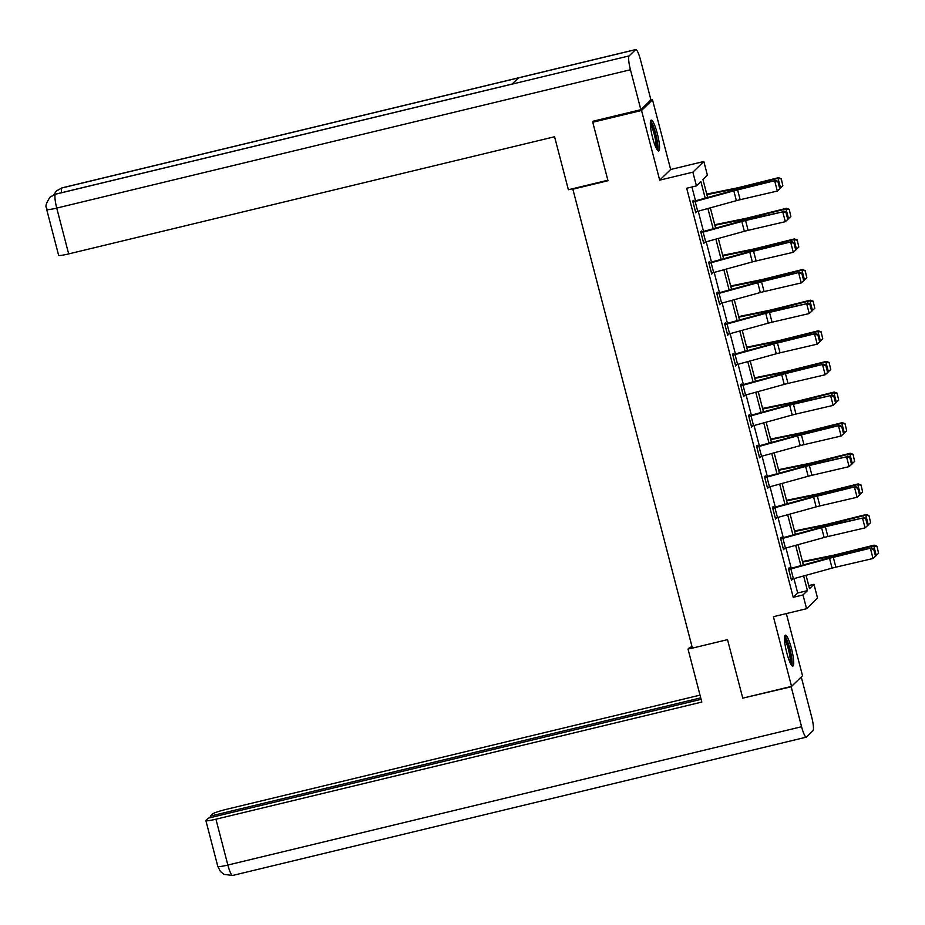 <?xml version="1.0" encoding="UTF-8"?>
<svg xmlns="http://www.w3.org/2000/svg" width="925" height="925" viewBox="0 0 925 925"><rect width="100%" height="100%" fill="white"/><g stroke="black" fill="none" stroke-linecap="round" stroke-linejoin="round"><path stroke-width="1.39" d="M791.418 648.379A15.898 2.787 76.4 0 0 785.383 635.163A15.898 2.787 76.4 0 0 786.793 652.877A15.898 2.787 76.4 0 0 792.841 666.093A15.898 2.787 76.4 0 0 791.418 648.379M657.259 133.327A15.898 2.787 76.4 0 0 651.223 120.111A15.898 2.787 76.4 0 0 652.634 137.813A15.898 2.787 76.4 0 0 658.669 151.029A15.898 2.787 76.4 0 0 657.259 133.327M808.716 585.571L813.965 584.299L817.538 598.047L806.577 608.708L802.993 594.96L807.444 590.636L803.617 575.963M573.592 188.492L572.864 189.197L692.397 648.124L727.524 639.649L742.763 698.144L791.546 686.385L802.518 675.724L786.331 613.587M650.518 100.293L652.507 99.819L641.534 110.48L659.687 180.155L692.86 172.166L703.832 161.493L707.405 175.241L702.965 179.566L707.637 197.522M659.687 180.155L670.66 169.495L652.507 99.819M670.66 169.495L703.832 161.493M572.864 189.197L607.991 180.733L592.752 122.239L594.058 120.978M592.752 122.239L641.534 110.48M705.22 198.193L700.884 181.577L696.444 185.902L686.685 188.249L793.234 597.319L797.685 592.994L793.939 578.622M791.257 568.308L785.961 548.005M783.278 537.679L777.983 517.387M775.3 507.062L770.016 486.758M767.322 476.444L762.038 456.141M759.344 445.815L754.06 425.523M751.366 415.198L746.082 394.894M743.399 384.58L738.104 364.277M735.421 353.951L730.126 333.659M727.443 323.334L722.159 303.03M719.465 292.716L714.181 272.412M711.487 262.099L706.203 241.795M703.52 231.47L698.225 211.177M695.542 200.852L691.923 186.989M693.715 201.338L693.461 200.367L692.721 201.083L695.785 212.854L696.398 211.663M701.693 231.967L701.439 230.984L700.699 231.701L703.763 243.483L704.376 242.281M709.672 262.584L709.417 261.602L708.666 262.318L711.741 274.101L712.354 272.898M717.638 293.202L717.384 292.219L716.644 292.947L719.719 304.718L720.332 303.527M725.616 323.831L725.362 322.848L724.622 323.565L727.686 335.347L728.31 334.145M733.594 354.448L733.34 353.466L732.6 354.183L735.664 365.965L736.288 364.762M741.572 385.066L741.318 384.083L740.578 384.812L743.642 396.582L744.255 395.391M749.551 415.683L749.296 414.712L748.556 415.429L751.62 427.2L752.233 426.009M757.529 446.312L757.274 445.33L756.523 446.047L759.598 457.829L760.211 456.626M765.495 476.93L765.241 475.947L764.501 476.664L767.577 488.446L768.189 487.244M773.473 507.547L773.219 506.565L772.479 507.293L775.543 519.064L776.168 517.873M781.452 538.177L781.197 537.194L780.457 537.911L783.521 549.693L784.146 548.49M789.43 568.794L789.175 567.811L788.435 568.528L791.499 580.31L792.112 579.108M806.577 608.708L773.393 616.697L791.546 686.385M793.234 597.319L802.993 594.96M696.444 185.902L692.86 172.166M806.045 575.292L809.514 588.624L813.965 584.299M710.331 207.847L715.615 228.14M718.309 238.465L723.593 258.769M726.287 269.082L731.571 289.386M734.253 299.7L739.549 320.004M742.232 330.329L747.527 350.621M750.21 360.947L755.494 381.25M758.188 391.564L763.472 411.868M766.166 422.193L771.45 442.485M774.144 452.811L779.428 473.114M782.111 483.428L787.406 503.732M790.089 514.046L795.384 534.349M798.067 544.675L803.351 564.967M800.923 565.637L795.639 545.334M792.956 535.02L787.661 514.716M784.978 504.403L779.683 484.099M777 473.773L771.716 453.481M769.022 443.156L763.738 422.852M761.044 412.538L755.76 392.235M753.066 381.909L747.782 361.617M745.099 351.292L739.803 330.988M737.121 320.674L731.837 300.371M729.143 290.057L723.859 269.753M721.165 259.428L715.881 239.136M713.187 228.81L707.903 208.507M797.685 592.994L807.444 590.636M695.658 212.345L696.525 212.137M703.624 242.974L704.503 242.755M711.603 273.592L712.481 273.384M719.581 304.209L720.459 304.001M727.559 334.827L728.438 334.619M735.537 365.456L736.404 365.248M743.515 396.073L744.382 395.865M751.482 426.691L752.36 426.483M759.46 457.32L760.338 457.1M767.438 487.938L768.317 487.729M775.416 518.555L776.283 518.347M783.394 549.184L784.261 548.964M791.372 579.802L792.239 579.593M695.161 201.5L697.716 211.316A7.134 0.728 -14.6 0 1 695.565 211.871L693.01 202.055A7.134 0.728 -14.6 0 0 695.161 201.5L733.826 190.851A10.198 1.041 165.4 0 1 737.595 189.903L775.867 180.433L738.682 189.093A15.297 1.561 -14.6 0 0 733.039 190.527L692.837 201.558M780.214 188.434L777.324 191.047L774.768 181.242L777.983 181.89L779.775 188.758L777.983 181.89M697.716 211.316L736.393 200.667A10.198 1.041 165.4 0 1 740.15 199.708L777.324 191.047L779.775 188.758M778.422 181.566L775.867 180.433M782.885 185.833L781.243 178.71L782.885 185.833L780.157 188.249M780.596 188.133L778.029 178.328L740.035 187.787A15.297 1.561 165.4 0 1 734.589 189.024L706.897 194.666M781.093 178.964L778.029 178.328L778.422 177.692L781.243 178.71M706.746 194.088L736.786 187.983A10.198 1.041 -14.6 0 0 740.416 187.151L778.422 177.692M650.356 122.562A13.759 2.417 -103.6 0 1 653.397 127.638A13.759 2.417 -103.6 0 1 656.866 141.028A13.759 2.417 -103.6 0 1 656.785 149.237M655.964 147.63A12.742 2.232 76.4 0 0 652.414 128.494A12.742 2.232 76.4 0 0 650.356 124.378M657.698 150.521A15.806 2.775 76.4 0 0 653.397 126.401A15.806 2.775 76.4 0 0 650.576 121.013M784.527 637.626A13.759 2.417 -103.6 0 1 787.557 642.702A13.759 2.417 -103.6 0 1 791.025 656.091A13.759 2.417 -103.6 0 1 790.956 664.3M790.123 662.693A12.742 2.232 76.4 0 0 786.585 643.546A12.742 2.232 76.4 0 0 784.516 639.429M791.858 665.584A15.806 2.775 76.4 0 0 787.557 641.464A15.806 2.775 76.4 0 0 784.747 636.065M607.852 180.236L568.378 189.752L554.572 136.75L68.67 253.912A12.233 1.249 165.4 0 1 58.61 255.265L46.678 209.432A12.233 1.249 165.4 0 0 56.737 208.079L68.67 253.912M635.556 49.649L518.474 77.885L512.045 84.129L629.127 55.905L635.556 49.649A12.534 2.197 76.4 0 1 635.764 49.534A12.534 2.197 76.4 0 1 640.528 59.952L650.934 99.888L640.852 109.693L593.041 121.221L593.191 121.811M629.127 55.905A12.534 2.197 76.4 0 0 630.445 69.745L640.852 109.693M512.126 84.059L55.604 194.134A12.534 2.197 76.4 0 0 55.419 194.238L49.962 197.233C42.723 208.576 47.695 207.027 46.678 209.432M635.764 49.534L62.056 187.856A12.534 2.197 76.4 0 0 61.848 187.983L56.437 190.943L53.777 194.724M692.073 646.841L689.726 647.407L688.015 649.061L701.821 702.063L215.93 819.215L227.862 865.048L801.57 726.726L791.176 686.778L743.284 698.017M692.374 648.009L688.015 649.061M700.017 695.126L226.012 809.421A12.233 1.249 -14.6 0 0 212.519 813.977L210.31 816.116L700.734 697.866M801.57 726.726A12.534 2.197 76.4 0 0 806.334 737.144A12.534 2.197 76.4 0 0 806.542 737.017L812.982 730.762A12.534 2.197 76.4 0 0 811.653 716.921L801.258 676.984L791.176 686.778M701.115 699.323L208.206 818.163L205.998 820.313A12.233 1.249 -14.6 0 0 205.87 820.567A12.233 1.249 -14.6 0 0 215.93 819.215M210.692 817.561L210.31 816.116M703.509 242.5L700.988 232.672A7.134 0.728 -14.6 0 0 703.139 232.117L741.804 221.48A10.198 1.041 165.4 0 1 745.573 220.52L782.747 211.86L746.66 219.711A15.297 1.561 -14.6 0 0 741.018 221.156L700.815 232.175M788.181 219.052L785.302 221.676L782.747 211.86L785.961 212.507L787.753 219.375L785.961 212.507M703.543 242.489A7.134 0.728 -14.6 0 0 705.694 241.934L744.359 231.296A10.198 1.041 165.4 0 1 748.128 230.337L785.302 221.676L787.753 219.375M786.4 212.183L783.833 211.05M711.105 262.746L713.672 272.551A7.134 0.728 -14.6 0 1 711.522 273.106L708.966 263.29A7.134 0.728 -14.6 0 0 711.105 262.746L749.782 252.097A10.198 1.041 165.4 0 1 753.551 251.137L791.812 241.679L754.638 250.34A15.297 1.561 -14.6 0 0 748.996 251.773L708.793 262.793M796.159 249.681L793.28 252.294L790.725 242.477L793.939 243.125L795.731 249.993L793.939 243.125M713.672 272.551L752.337 261.914A10.198 1.041 165.4 0 1 756.107 260.954L793.28 252.294L795.731 249.993M794.378 242.801L791.812 241.679M790.852 216.462L789.222 209.339L790.852 216.462L788.135 218.867M788.562 218.762L786.007 208.946L748.013 218.404A15.297 1.561 165.4 0 1 742.567 219.641L714.875 225.284M789.071 209.593L786.007 208.946L786.4 208.31L789.222 209.339M714.724 224.717L744.764 218.601A10.198 1.041 -14.6 0 0 748.394 217.78L786.4 208.31M798.83 247.079L797.2 239.957L798.83 247.079L796.113 249.484M796.541 249.38L793.985 239.563L755.979 249.033A15.297 1.561 165.4 0 1 750.545 250.27L722.853 255.901M797.049 240.211L793.985 239.563L794.378 238.927L797.2 239.957M722.702 255.335L752.742 249.218A10.198 1.041 -14.6 0 0 756.372 248.397L794.378 238.927M716.898 293.93L716.944 293.919A7.134 0.728 -14.6 0 0 719.083 293.364L757.76 282.715A10.198 1.041 165.4 0 1 761.529 281.767L799.79 272.297L762.616 280.957A15.297 1.561 -14.6 0 0 756.962 282.391L716.771 293.422M804.137 280.298L801.258 282.911L798.703 273.095L801.917 273.742L803.698 280.622L801.917 273.742M716.944 293.919L719.5 303.735A7.134 0.728 -14.6 0 0 721.639 303.18L760.315 292.531A10.198 1.041 165.4 0 1 764.085 291.572L801.258 282.911L803.698 280.622M802.345 273.43L799.79 272.297M724.876 324.548L724.923 324.536A7.134 0.728 -14.6 0 0 727.062 323.981L765.738 313.344A10.198 1.041 165.4 0 1 769.496 312.384L806.681 303.724L770.594 311.575A15.297 1.561 -14.6 0 0 764.94 313.02L724.749 324.039M812.115 310.916L809.236 313.54L806.681 303.724L809.884 304.371L811.676 311.239L809.884 304.371M727.432 334.364L727.478 334.353A7.134 0.728 -14.6 0 0 729.617 333.798L768.293 323.149A10.198 1.041 165.4 0 1 772.051 322.201L809.236 313.54L811.676 311.239M810.323 304.047L807.768 302.914M732.854 355.165L732.889 355.154A7.134 0.728 -14.6 0 0 735.04 354.599L773.716 343.961A10.198 1.041 165.4 0 1 777.474 343.002L815.746 333.543L778.572 342.204A15.297 1.561 -14.6 0 0 772.918 343.637L732.727 354.657M820.093 341.533L817.203 344.158L814.647 334.341L817.862 334.989L819.654 341.857L817.862 334.989M732.889 355.154L735.444 364.97A7.134 0.728 -14.6 0 0 737.595 364.415L776.272 353.778A10.198 1.041 165.4 0 1 780.029 352.818L817.203 344.158L819.654 341.857M818.301 334.665L815.746 333.543M806.808 277.697L805.178 270.574L806.808 277.697L804.091 280.102M804.519 279.998L801.963 270.181L763.957 279.651A15.297 1.561 165.4 0 1 758.512 280.888L730.819 286.519M805.016 270.828L801.963 270.181L802.345 269.557L805.178 270.574M730.681 285.952L760.72 279.847A10.198 1.041 -14.6 0 0 764.351 279.015L802.345 269.557M814.786 308.326L813.156 301.203L814.786 308.326L812.069 310.731M812.497 310.615L809.942 300.81L771.936 310.268A15.297 1.561 165.4 0 1 766.49 311.505L738.798 317.148M812.994 301.446L809.942 300.81L810.323 300.174L813.156 301.203M738.647 316.581L768.698 310.465A10.198 1.041 -14.6 0 0 772.329 309.632L810.323 300.174M822.764 338.943L821.122 331.821L822.764 338.943L820.036 341.348M820.475 341.244L817.92 331.428L779.914 340.897A15.297 1.561 165.4 0 1 774.468 342.134L746.776 347.765M820.972 332.075L817.92 331.428L818.301 330.792L821.122 331.821M746.625 347.199L776.676 341.082A10.198 1.041 -14.6 0 0 780.295 340.261L818.301 330.792M740.832 385.783L740.867 385.783A7.134 0.728 -14.6 0 0 743.018 385.228L781.683 374.579A10.198 1.041 165.4 0 1 785.452 373.619L823.724 364.161L786.539 372.821A15.297 1.561 -14.6 0 0 780.897 374.255L740.694 385.274M828.072 372.162L825.181 374.775L822.626 364.959L825.84 365.606L827.632 372.474L825.84 365.606M740.867 385.783L743.423 395.588A7.134 0.728 -14.6 0 0 745.573 395.044L784.238 384.395A10.198 1.041 165.4 0 1 788.007 383.436L825.181 374.775L827.632 372.474M826.279 365.294L823.724 364.161M830.743 369.561L829.101 362.438L830.743 369.561L828.014 371.966M828.453 371.862L825.886 362.045L787.892 371.515A15.297 1.561 165.4 0 1 782.446 372.752L754.754 378.383M828.95 362.692L825.886 362.045L826.279 361.409L829.101 362.438M754.603 377.816L784.643 371.7A10.198 1.041 -14.6 0 0 788.273 370.879L826.279 361.409M748.811 416.412L748.845 416.4A7.134 0.728 -14.6 0 0 750.996 415.845L789.661 405.196A10.198 1.041 165.4 0 1 793.43 404.248L830.604 395.588L794.517 403.439A15.297 1.561 -14.6 0 0 788.875 404.873L748.672 415.903M836.038 402.78L833.159 405.393L830.604 395.588L833.818 396.235L835.61 403.103L833.818 396.235M751.366 426.228L751.401 426.217A7.134 0.728 -14.6 0 0 753.551 425.662L792.216 415.013A10.198 1.041 165.4 0 1 795.986 414.053L833.159 405.393L835.61 403.103M834.257 395.912L831.691 394.778M838.709 400.178L837.079 393.056L838.709 400.178L835.992 402.595M836.42 402.479L833.864 392.674L795.87 402.132A15.297 1.561 165.4 0 1 790.424 403.369L762.732 409.012M836.928 393.31L833.864 392.674L834.257 392.038L837.079 393.056M762.582 408.434L792.621 402.329A10.198 1.041 -14.6 0 0 796.252 401.496L834.257 392.038M756.789 447.029L756.823 447.018A7.134 0.728 -14.6 0 0 758.962 446.463L797.639 435.825A10.198 1.041 165.4 0 1 801.408 434.866L839.669 425.396L802.495 434.056A15.297 1.561 -14.6 0 0 796.853 435.502L756.65 446.521M844.016 433.397L841.137 436.022L838.582 426.205L841.796 426.853L843.577 433.721L841.796 426.853M756.823 447.018L759.379 456.834A7.134 0.728 -14.6 0 0 761.529 456.279L800.194 445.642A10.198 1.041 165.4 0 1 803.964 444.682L841.137 436.022L843.577 433.721M842.224 426.529L839.669 425.396M846.687 430.807L845.057 423.685L846.687 430.807L843.97 433.212M844.398 433.108L841.843 423.292L803.837 432.75A15.297 1.561 165.4 0 1 798.402 433.987L770.71 439.629M844.907 423.939L841.843 423.292L842.236 422.656L845.057 423.685M770.56 439.063L800.599 432.946A10.198 1.041 -14.6 0 0 804.23 432.125L842.236 422.656M764.755 477.647L764.802 477.647A7.134 0.728 -14.6 0 0 766.941 477.092L805.617 466.443A10.198 1.041 165.4 0 1 809.375 465.483L846.56 456.823L810.473 464.685A15.297 1.561 -14.6 0 0 804.819 466.119L764.628 477.138M851.994 464.026L849.115 466.639L846.56 456.823L849.774 457.47L851.555 464.338L849.774 457.47M767.311 487.463L767.357 487.452A7.134 0.728 -14.6 0 0 769.496 486.897L808.173 476.259A10.198 1.041 165.4 0 1 811.942 475.3L849.115 466.639L851.555 464.338M850.202 457.147L847.647 456.025M854.665 461.425L853.035 454.302L854.665 461.425L851.948 463.83M852.376 463.726L849.821 453.909L811.815 463.379A15.297 1.561 165.4 0 1 806.369 464.616L778.677 470.247M852.873 454.557L849.821 453.909L850.202 453.273L853.035 454.302M778.538 469.68L808.577 463.564A10.198 1.041 -14.6 0 0 812.208 462.743L850.202 453.273M772.733 508.276L772.78 508.264A7.134 0.728 -14.6 0 0 774.919 507.709L813.595 497.06A10.198 1.041 165.4 0 1 817.353 496.112L855.625 486.642L818.452 495.303A15.297 1.561 -14.6 0 0 812.798 496.737L772.606 507.767M859.972 494.644L857.093 497.257L854.527 487.44L857.741 488.088L859.533 494.967L857.741 488.088M775.289 518.081L775.335 518.081A7.134 0.728 -14.6 0 0 777.474 517.526L816.151 506.877A10.198 1.041 165.4 0 1 819.908 505.917L857.093 497.257L859.533 494.967M858.18 487.776L855.625 486.642M862.643 492.042L861.013 484.92L862.643 492.042L859.926 494.447M860.354 494.343L857.799 484.527L819.793 493.996A15.297 1.561 165.4 0 1 814.347 495.233L786.655 500.864M860.851 485.174L857.799 484.527L858.18 483.902L861.013 484.92M786.504 500.298L816.555 494.193A10.198 1.041 -14.6 0 0 820.186 493.36L858.18 483.902M780.712 538.893L780.746 538.882A7.134 0.728 -14.6 0 0 782.897 538.327L821.573 527.689A10.198 1.041 165.4 0 1 825.331 526.73L862.505 518.069L826.43 525.92A15.297 1.561 -14.6 0 0 820.776 527.366L780.584 538.385M867.951 525.261L865.06 527.886L862.505 518.069L865.719 518.717L867.511 525.585L865.719 518.717M783.267 548.71L783.302 548.698A7.134 0.728 -14.6 0 0 785.452 548.143L824.129 537.494A10.198 1.041 165.4 0 1 827.887 536.546L865.06 527.886L867.511 525.585M866.158 518.393L863.603 517.26M870.622 522.671L868.98 515.549L870.622 522.671L867.893 525.076M868.332 524.961L865.777 515.156L827.771 524.614A15.297 1.561 165.4 0 1 822.325 525.851L794.633 531.493M868.829 515.792L865.777 515.156L866.158 514.52L868.98 515.549M794.482 530.927L824.533 524.81A10.198 1.041 -14.6 0 0 828.153 523.978L866.158 514.52M788.69 569.511L788.724 569.499A7.134 0.728 -14.6 0 0 790.875 568.944L829.54 558.307A10.198 1.041 165.4 0 1 833.309 557.347L871.581 547.889L834.396 556.549A15.297 1.561 -14.6 0 0 828.754 557.983L788.551 569.002M875.929 555.879L873.038 558.503L870.483 548.687L873.697 549.334L875.489 556.202L873.697 549.334M791.245 579.327L791.28 579.316A7.134 0.728 -14.6 0 0 793.43 578.761L832.095 568.123A10.198 1.041 165.4 0 1 835.865 567.164L873.038 558.503L875.489 556.202M874.137 549.011L871.581 547.889M878.6 553.289L876.958 546.166L878.6 553.289L875.871 555.694M876.299 555.59L873.743 545.773L835.749 555.243A15.297 1.561 165.4 0 1 830.303 556.48L802.611 562.111M876.808 546.421L873.743 545.773L874.137 545.137L876.958 546.166M802.461 561.544L832.5 555.428A10.198 1.041 -14.6 0 0 836.131 554.607L874.137 545.137M733.826 190.851L736.393 200.667M737.595 189.903L740.15 199.708M740.278 188.723L740.035 187.787M734.855 190.041L734.589 189.024M630.445 69.745L56.737 208.079A12.534 2.197 76.4 0 1 55.419 194.238L512.045 84.129M61.489 192.712A12.534 2.197 76.4 0 1 61.848 187.983L518.474 77.885M205.87 820.567L217.803 866.401A12.233 1.249 165.4 0 0 227.862 865.048A12.534 2.197 76.4 0 0 232.626 875.466L806.334 737.144M741.804 221.48L744.359 231.296M745.573 220.52L748.128 230.337M703.139 232.117L705.694 241.934M749.782 252.097L752.337 261.914M753.551 251.137L756.107 260.954M748.256 219.341L748.013 218.404M742.833 220.67L742.567 219.641M756.234 249.97L755.979 249.033M750.811 251.288L750.545 250.27M757.76 282.715L760.315 292.531M761.529 281.767L764.085 291.572M719.083 293.364L721.639 303.18M724.923 324.536L727.478 334.353M765.738 313.344L768.293 323.149M769.496 312.384L772.051 322.201M727.062 323.981L729.617 333.798M773.716 343.961L776.272 353.778M777.474 343.002L780.029 352.818M735.04 354.599L737.595 364.415M764.2 280.587L763.957 279.651M758.778 281.905L758.512 280.888M772.178 311.205L771.936 310.268M766.756 312.523L766.49 311.505M780.157 341.834L779.914 340.897M774.734 343.152L774.468 342.134M781.683 374.579L784.238 384.395M785.452 373.619L788.007 383.436M743.018 385.228L745.573 395.044M788.135 372.451L787.892 371.515M782.712 373.769L782.446 372.752M748.845 416.4L751.401 426.217M789.661 405.196L792.216 415.013M793.43 404.248L795.986 414.053M750.996 415.845L753.551 425.662M796.113 403.069L795.87 402.132M790.69 404.387L790.424 403.369M797.639 435.825L800.194 445.642M801.408 434.866L803.964 444.682M758.962 446.463L761.529 456.279M804.091 433.686L803.837 432.75M798.657 435.016L798.402 433.987M764.802 477.647L767.357 487.452M805.617 466.443L808.173 476.259M809.375 465.483L811.942 475.3M766.941 477.092L769.496 486.897M812.058 464.315L811.815 463.379M806.635 465.633L806.369 464.616M772.78 508.264L775.335 518.081M813.595 497.06L816.151 506.877M817.353 496.112L819.908 505.917M774.919 507.709L777.474 517.526M820.036 494.933L819.793 493.996M814.613 496.251L814.347 495.233M780.746 538.882L783.302 548.698M821.573 527.689L824.129 537.494M825.331 526.73L827.887 536.546M782.897 538.327L785.452 548.143M828.014 525.55L827.771 524.614M822.591 526.868L822.325 525.851M788.724 569.499L791.28 579.316M829.54 558.307L832.095 568.123M833.309 557.347L835.865 567.164M790.875 568.944L793.43 578.761M835.992 556.179L835.749 555.243M830.569 557.498L830.303 556.48M50.297 196.921L55.604 194.134M56.437 190.943L62.056 187.856M217.803 866.401L220.427 871.489L224.023 874.379L232.626 875.466"/></g></svg>
